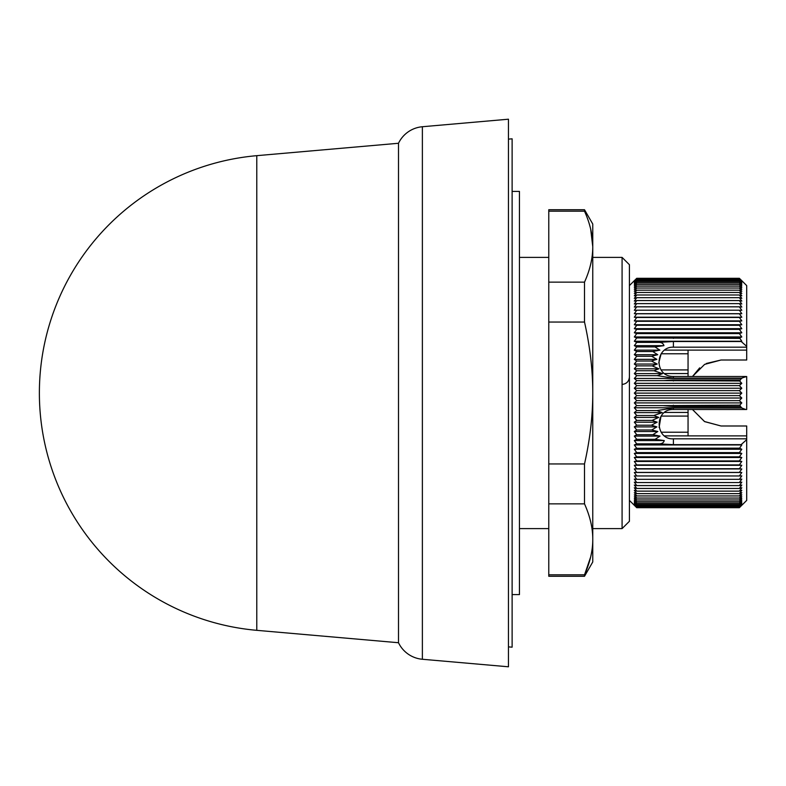 <?xml version="1.0" encoding="UTF-8"?>
<svg xmlns="http://www.w3.org/2000/svg" width="786" height="786" viewBox="0 0 786 786"><rect width="100%" height="100%" fill="white"/><g stroke="black" fill="none" stroke-linecap="round" stroke-linejoin="round"><path stroke-width="1.18" d="M508.454 646.868L512.118 647.183L512.118 138.817L508.454 139.132M512.118 634.842L512.118 151.158M512.118 601.919L512.118 184.081M512.118 594.589L519.448 594.589L519.448 191.411L512.118 191.411M548.775 257.386L519.448 257.386M548.775 528.614L519.448 528.614M622.08 528.614L622.08 257.386L592.762 257.386L592.762 528.614L622.08 528.614L629.409 521.285L629.409 264.715L622.08 257.386M629.409 500.397L636.739 507.697L634.322 505.202L636.739 507.491L634.322 504.887L636.739 507.058L634.322 504.357L636.739 506.41L634.322 503.62L636.739 505.545L634.322 502.667L636.739 504.465L634.322 501.507L636.739 503.178L634.322 500.142L636.739 501.674L634.322 498.57L636.739 499.965L634.322 496.801L636.739 498.059L634.322 494.826L636.739 495.946L634.322 492.665L636.739 493.637L634.322 490.317L636.739 491.142L634.322 487.782L636.739 488.46L634.322 485.06L636.739 485.591L634.322 482.172L636.739 482.545L634.322 479.106L636.739 479.332L634.322 475.884L636.739 475.962L634.322 472.494L636.739 472.425L634.322 468.957L636.739 468.741L634.322 465.283L636.739 464.909L634.322 461.461L636.739 460.94L634.322 457.511L636.739 456.843L634.322 453.443L636.739 452.618L634.322 449.258L636.739 448.295L634.322 444.964L636.739 443.854L634.322 440.573L636.739 439.315L634.322 436.092L636.739 434.697L634.322 431.524L636.739 429.991L634.322 426.886L636.739 425.226L634.322 422.18L636.739 420.392L634.322 417.425L636.739 415.509L634.322 412.621L636.739 410.577L634.322 407.777L636.739 405.615L634.322 402.913L636.739 400.624L634.322 398.021L636.739 395.623L634.322 393.118L636.739 390.622L634.322 388.225L636.739 385.621L634.322 383.332L636.739 380.63L634.322 378.459L636.739 375.669L634.322 373.615L636.739 370.746L634.322 368.811L636.739 365.854L634.322 364.056L636.739 361.02L634.322 359.349L636.739 356.245L634.322 354.702L636.739 351.538L634.322 350.134L636.739 346.911L634.322 345.653L636.739 342.372L634.322 341.252L636.739 337.931L634.322 336.958L636.739 333.588L634.322 332.763L636.739 329.363L634.322 328.686L636.739 325.266L634.322 324.736L636.739 321.287L634.322 320.904L636.739 317.456L634.322 317.22L636.739 313.761L634.322 313.683L636.739 310.215L634.322 310.283L636.739 306.825L634.322 307.051L636.739 303.612L634.322 303.986L636.739 300.557L634.322 301.077L636.739 297.678L634.322 298.356L636.739 294.986L634.322 295.811L636.739 292.48L634.322 293.443L636.739 290.162L634.322 291.272L636.739 288.04L634.322 289.297L636.739 286.124L634.322 287.519L636.739 284.404L634.322 285.937L636.739 282.891L634.322 284.561L636.739 281.594L634.322 283.392L636.739 280.504L634.322 282.429L636.739 279.629L634.322 281.673L636.739 278.971L634.322 281.142L636.739 278.529L634.322 280.808L636.739 278.303L634.322 280.7L636.739 278.303L739.371 278.303L741.797 280.7L739.371 278.303L741.797 280.808L739.371 278.529L741.797 281.142L739.371 278.971L741.797 281.673L739.371 279.629L741.797 282.429L739.371 280.504L741.797 283.392L739.371 281.594L741.797 284.561L739.371 282.891L741.797 285.937L739.371 284.404L741.797 287.519L739.371 286.124L741.797 289.297L739.371 288.04L741.797 291.272L739.371 290.162L741.797 293.443L739.371 292.48L741.797 295.811L739.371 294.986L741.797 298.356L739.371 297.678L741.797 301.077L739.371 300.557L741.797 303.986L739.371 303.612L741.797 307.051L739.371 306.825L741.797 310.283L739.371 310.215L741.797 313.683L739.371 313.761L741.797 317.22L739.371 317.456L741.797 320.904L739.371 321.287L741.797 324.736L739.371 325.266L741.797 328.686L739.371 329.363L741.797 332.763L739.371 333.588L741.797 336.958L739.567 337.852L741.797 341.252L741.218 341.527L746.7 346.341L746.7 360.008L721.047 360.008L706.329 363.476M629.409 285.603L634.44 280.582M721.047 425.992L704.639 421.62L692.476 409.496L704.482 421.522L721.047 425.992L746.7 425.992L746.7 500.397L739.371 507.697L636.739 507.697M422.377 659.267L508.454 666.793L508.454 119.207L422.377 126.733L422.377 659.267A29.318 29.318 0 0 1 398.502 642.732L398.502 143.268A29.318 29.318 0 0 1 422.377 126.733M256.776 155.667A238.246 238.246 0 0 0 256.776 630.333L256.776 155.667L398.502 143.268M256.776 630.333L398.502 642.732M746.7 346.341L746.7 285.603L741.797 280.7M636.739 278.303L739.371 278.303M746.7 439.659L741.1 444.65L741.797 444.964L739.567 448.158L741.797 449.258L739.371 452.618L741.797 453.443L739.371 456.843L741.797 457.511L739.371 460.94L741.797 461.461L739.371 464.909L741.797 465.283L739.371 468.741L741.797 468.957L739.371 472.425L741.797 472.494L739.371 475.962L741.797 475.884L739.371 479.332L741.797 479.106L739.371 482.545L741.797 482.172L739.371 485.591L741.797 485.06L739.371 488.46L741.797 487.782L739.371 491.142L741.797 490.317L739.371 493.637L741.797 492.665L739.371 495.946L741.797 494.826L739.371 498.059L741.797 496.801L739.371 499.965L741.797 498.57L739.371 501.674L741.797 500.142L739.371 503.178L741.797 501.507L739.371 504.465L741.797 502.667L739.371 505.545L741.797 503.62L739.371 506.41L741.797 504.357L739.371 507.058L741.797 504.887L739.371 507.491L741.797 505.202L739.371 507.697M739.371 507.491L636.739 507.491M636.739 278.529L739.371 278.529M739.371 507.058L636.739 507.058M636.739 278.971L739.371 278.971M739.371 506.41L636.739 506.41M636.739 279.629L739.371 279.629M739.371 505.545L636.739 505.545M636.739 280.504L739.371 280.504M739.371 504.465L636.739 504.465M636.739 281.594L739.371 281.594M739.371 503.178L636.739 503.178M636.739 282.891L739.371 282.891M739.371 501.674L636.739 501.674M636.739 284.404L739.371 284.404M739.371 499.965L636.739 499.965M636.739 286.124L739.371 286.124M739.371 498.059L636.739 498.059M636.739 288.04L739.371 288.04M739.371 495.946L636.739 495.946M636.739 290.162L739.371 290.162M739.371 493.637L636.739 493.637M636.739 292.48L739.371 292.48M739.371 491.142L636.739 491.142M636.739 294.986L739.371 294.986M739.371 488.46L636.739 488.46M636.739 297.678L739.371 297.678M739.371 485.591L636.739 485.591M636.739 300.557L739.371 300.557M739.371 482.545L636.739 482.545M636.739 303.612L739.371 303.612M739.371 479.332L636.739 479.332M636.739 306.825L739.371 306.825M739.371 475.962L636.739 475.962M636.739 310.215L739.371 310.215M741.797 472.494L634.322 472.494M634.322 313.683L741.797 313.683M739.371 472.425L636.739 472.425M636.739 313.761L739.371 313.761M741.797 468.957L634.322 468.957M634.322 317.22L741.797 317.22M739.371 468.741L636.739 468.741M636.739 317.456L739.371 317.456M741.797 465.283L634.322 465.283M634.322 320.904L741.797 320.904M739.371 464.909L636.739 464.909M636.739 321.287L739.371 321.287M741.797 461.461L634.322 461.461M634.322 324.736L741.797 324.736M739.371 460.94L636.739 460.94M636.739 325.266L739.371 325.266M741.797 457.511L634.322 457.511M634.322 328.686L741.797 328.686M699.678 367.868L692.476 376.504L704.639 364.38L721.047 360.008M739.371 456.843L636.739 456.843M636.739 415.509L653.854 415.509L658.747 417.425L652.105 420.382L657.165 422.19L651.427 425.216L656.9 426.886L651.682 430.001L636.739 429.991M651.682 430.001L657.803 431.524L652.861 434.697L660.014 436.092L655.102 439.325L664.258 440.573C663.659 442.783 661.841 443.874 658.796 443.854L636.739 443.854M634.322 431.524L657.803 431.524M656.9 426.886L634.322 426.886M636.739 342.372L658.56 342.372C661.507 342.303 663.305 343.394 663.964 345.653L654.954 346.911L659.867 350.134L652.783 351.538L657.725 354.702L651.643 356.245L636.739 356.245M651.643 356.245L656.88 359.349L651.437 361.02L657.204 364.056L652.164 365.854L658.865 368.811L653.972 370.737L662.539 373.625L657.253 375.669L673.396 378.125L741.503 378.125L739.705 381.004L741.797 383.332L739.371 385.621L741.797 388.225L739.371 390.622L741.797 393.118L739.371 395.623L741.797 398.021L739.371 400.624L741.797 402.913L739.764 405.183L741.62 407.973L745.826 409.496L746.7 409.496L746.7 376.504L741.503 378.125M634.322 359.349L656.88 359.349M657.725 354.702L634.322 354.702M636.739 329.363L739.371 329.363M741.797 453.443L634.322 453.443M636.739 434.697L652.861 434.697M661.154 432.221L688.055 432.221L688.055 409.496M664.602 412.424L688.055 412.424M651.427 425.226L636.739 425.226M636.739 361.02L651.437 361.02M652.783 351.538L636.739 351.538M634.322 332.763L741.797 332.763M688.055 376.504L688.055 353.779L661.154 353.779M688.055 373.576L664.602 373.576M629.409 377.074C628.967 381.436 626.56 383.882 622.207 384.403M688.055 350.114L688.055 353.779M688.055 432.221L688.055 435.886M739.371 452.618L636.739 452.618M634.322 436.092L660.014 436.092M746.7 435.886L664.602 435.886M657.165 422.19L634.322 422.18M634.322 364.056L657.204 364.056M659.867 350.134L634.322 350.134M636.739 333.588L739.371 333.588M664.602 350.114L746.7 350.114M673.396 448.354L739.567 448.354M739.567 448.158L636.739 448.295M741.797 449.258L634.322 449.258M636.739 439.315L655.102 439.315M652.105 420.392L636.739 420.392M636.739 365.854L652.164 365.854M654.954 346.911L636.739 346.911M634.322 336.958L741.797 336.958M746.7 438.814L673.396 438.814L673.396 444.65L741.1 444.65M634.322 440.573L664.258 440.573M658.747 417.425L634.322 417.425M634.322 368.811L658.865 368.811M741.218 341.527L673.396 341.527L673.396 347.186L746.7 347.186M663.964 345.653L634.322 345.653M636.739 337.931L739.714 338.393M739.567 337.852L673.396 337.852L673.396 338.393M665.172 337.931L673.396 337.852M741.797 444.964L634.322 444.964M636.739 370.746L653.972 370.746M634.322 341.252L741.797 341.252M741.62 407.973L673.396 407.973L673.396 409.496L745.826 409.496M673.396 444.65L658.796 443.854M673.396 409.496C653.883 408.946 655.023 439.973 673.396 438.814M653.854 415.499L662.274 412.621L634.322 412.621M745.826 376.504L673.396 376.504L673.396 378.125M634.322 373.615L662.539 373.615M658.56 342.372L673.396 341.527M673.396 347.186C655.16 346.508 653.461 376.573 673.396 376.504M673.396 407.973L657.037 410.577L662.274 412.621M657.037 410.577L636.739 410.577M636.739 375.669L657.253 375.669M741.797 407.777L634.322 407.777M634.322 378.459L741.797 378.459M739.764 405.183L662.942 405.615L673.396 406.519L740.392 406.519M662.942 405.615L636.739 405.615M740.117 379.972L673.396 379.972L663.384 380.63L739.705 381.004M636.739 380.63L663.384 380.63M741.797 402.913L634.322 402.913M634.322 383.332L741.797 383.332M739.371 400.624L636.739 400.624M636.739 385.621L739.371 385.621M741.797 398.021L634.322 398.021M634.322 388.225L741.797 388.225M739.371 395.623L636.739 395.623M636.739 390.622L739.371 390.622M741.797 393.118L634.322 393.118M584.509 576.266L548.775 576.266L548.775 574.812L584.509 574.812L584.509 576.266L592.762 561.97L592.762 224.03L584.509 209.734L548.775 209.734L548.775 211.188L584.509 211.188L584.509 209.734M584.509 574.812C590.296 561.823 593.047 549.522 592.752 537.879C592.585 527.16 589.844 515.812 584.509 503.855L584.509 463.956C590.021 439.453 592.772 415.814 592.762 393.02C592.772 370.196 590.021 346.538 584.509 322.044L584.509 282.145C590.011 269.932 592.762 258.132 592.762 246.745M590.689 229.188L592.762 246.588C592.762 235.211 590.011 223.411 584.509 211.188M590.62 557.097L584.617 574.566M584.509 503.855L548.775 503.855L548.775 463.956L584.509 463.956M548.775 463.956L548.775 322.044L584.509 322.044M548.775 322.044L548.775 282.145L584.509 282.145M548.775 282.145L548.775 211.188M548.775 574.812L548.775 503.855M661.154 416.089L688.055 416.089M688.055 369.911L661.154 369.911M673.396 405.183L673.396 406.519M673.396 379.972L673.396 381.004M659.1 427.476L660.987 416.334M658.766 362.955L661.095 353.867"/></g></svg>
